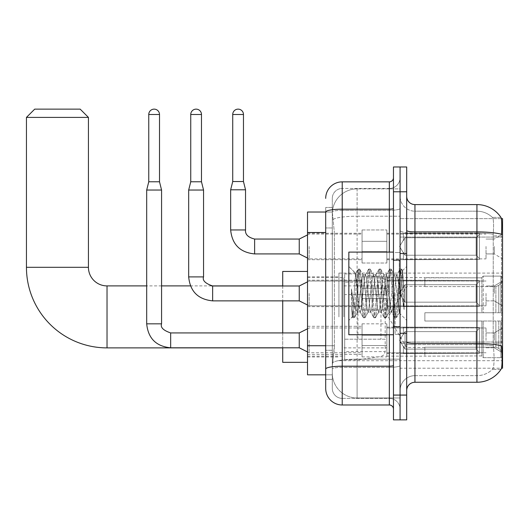 <?xml version="1.0" encoding="UTF-8"?>
<svg xmlns="http://www.w3.org/2000/svg" width="529" height="529" viewBox="0 0 529 529"><rect width="100%" height="100%" fill="white"/><g stroke="black" fill="none" stroke-linecap="round" stroke-linejoin="round"><path stroke-width="0.4" stroke-dasharray="2.65 1.98" d="M502.55 316.897L502.55 273.096L502.55 316.897M338.917 316.897L338.917 273.096L338.917 316.897M502.55 246.481L502.55 258.879L502.55 246.481M494.284 246.481L494.284 253.92L494.284 246.481M502.55 293.423L502.55 305.822L502.55 293.423M494.284 293.423L494.284 285.984L494.284 293.423M502.55 340.365L502.55 327.967L502.55 340.365M494.284 340.365L494.284 332.926L494.284 340.365M362.061 246.481L362.061 263.012L362.061 246.481M307.514 246.481L307.514 259.706L307.514 246.481M362.061 293.423L362.061 309.954L362.061 293.423M307.514 293.423L307.514 306.648L307.514 293.423M362.061 340.365L362.061 323.834L362.061 340.365M307.514 340.365L307.514 326.3L307.514 340.365M386.851 246.481L386.851 263.012L386.851 246.481M386.851 293.423L386.851 309.954L386.851 293.423M386.851 340.365L386.851 323.834L386.851 340.365M486.019 246.481L486.019 258.879L486.019 246.481M486.019 293.423L486.019 305.822L486.019 293.423M486.019 340.365L486.019 327.967L486.019 340.365M325.699 345.728L334.374 345.728L334.216 350.033L332.41 364.911L334.374 345.728L334.374 232.509L334.374 345.728L307.514 345.728L307.514 374.83L332.364 374.83L332.305 373.176A24.79 24.79 0 0 0 357.101 397.967L400.076 397.967L400.076 359.171L400.076 397.967L357.101 397.967L357.101 359.171L357.101 397.967A24.79 24.79 0 0 1 332.305 373.176L332.305 368.131L332.364 374.83L325.699 374.83L325.699 227.966L325.699 379.372L332.305 379.372L332.305 350.277L332.305 379.372L325.699 379.372M332.41 364.911L332.305 368.131L332.41 364.911M501.38 218.636L400.076 218.636L502.55 218.636L502.55 368.217L400.076 368.217L400.076 218.636L400.076 368.217L501.479 368.217M307.514 316.897L307.514 271.443L307.514 316.897M400.076 188.879L400.076 359.171L400.076 188.879L357.101 188.879L400.076 188.879M332.344 212.36L334.374 232.509L332.344 212.36A24.79 24.79 0 0 1 357.101 188.879A24.79 24.79 0 0 0 332.344 212.36A24.79 24.79 0 0 1 357.101 188.879L357.101 216.202L400.076 216.202L357.101 216.202L357.101 188.879M325.699 371.933L325.699 207.474L325.699 212.043L332.364 212.023L307.514 212.023L307.514 345.728M406.689 293.423L406.689 333.508L406.689 293.423M400.076 293.423L400.076 334.335L400.076 293.423M395.117 293.423L395.117 334.335L395.117 293.423M414.948 204.584L476.933 204.584L476.933 343.466A28.923 5.026 180 0 1 501.585 345.86L501.796 349.206C502.332 360.196 502.107 366.861 501.115 369.209A28.923 28.923 0 0 1 476.933 382.262L414.948 382.262L414.948 204.584A8.266 8.266 0 0 1 406.689 196.319L406.689 230.465L406.689 196.319M500.95 369.454L492.367 369.454L500.95 369.454M493.65 349.206C494.456 360.209 494.112 366.881 492.618 369.209A22.311 22.311 0 0 1 476.933 375.656L414.948 375.656L414.948 349.206L414.948 375.656L476.933 375.656A22.311 22.311 0 0 0 492.618 369.209C494.112 366.895 494.456 360.229 493.65 349.206L493.187 343.268L493.24 234.281C493.835 224.759 493.597 219.178 492.519 217.545L492.519 217.545A22.311 22.311 0 0 0 476.933 211.197A22.311 22.311 0 0 1 492.519 217.545C493.597 219.158 493.835 224.732 493.24 234.281L493.187 343.268L493.65 349.206M400.076 349.206L400.076 230.465L400.076 349.206M406.689 390.528L406.689 230.465L406.689 390.528A8.266 8.266 0 0 1 414.948 382.262M400.076 196.319L400.076 230.465L400.076 196.319A14.878 14.878 0 0 0 414.948 211.197A14.878 14.878 0 0 1 400.076 196.319A14.878 14.878 0 0 0 414.948 211.197L414.948 344.617A14.878 2.585 0 0 1 400.076 342.032A14.878 2.585 0 0 0 414.948 344.617L414.948 211.197L476.933 211.197L414.948 211.197M400.076 191.776L400.076 166.985L406.689 166.985L406.689 191.776L400.076 191.776L400.076 166.985L393.464 166.985L393.464 191.776L400.076 191.776L400.076 395.077L400.076 191.776M393.464 191.776L393.464 419.867L400.076 419.867L400.076 395.077L400.076 419.867L406.689 419.867L406.689 191.776M501.049 217.545A28.923 28.923 0 0 0 500.95 217.393L492.367 217.393L500.95 217.393A28.923 28.923 0 0 1 501.049 217.545C501.756 219.165 501.915 224.739 501.525 234.281L501.485 235.835L501.525 234.281A28.923 5.026 180 0 0 476.933 231.9L414.948 231.9A8.266 1.435 0 0 1 406.689 230.465M501.485 343.268L501.485 235.835L501.485 343.268L493.187 343.268L501.485 343.268M400.076 390.528A14.878 14.878 0 0 1 414.948 375.656A14.878 14.878 0 0 0 400.076 390.528A14.878 14.878 0 0 1 414.948 375.656M325.699 388.465A16.531 16.531 0 0 0 342.223 404.989L342.223 398.377A9.919 9.919 0 0 1 332.305 388.465L332.305 212.043L332.305 388.465A9.919 9.919 0 0 0 342.223 398.377L389.331 398.377L389.331 371.933L389.331 404.989A4.133 4.133 0 0 1 393.464 409.122L393.464 177.724L393.464 409.122M400.076 371.933L400.076 208.459L400.076 371.933M393.464 293.423L393.464 334.745L393.464 293.423M400.076 177.724L400.076 208.459L400.076 177.724A10.745 10.745 0 0 1 389.331 188.469A10.745 10.745 0 0 0 400.076 177.724A10.745 10.745 0 0 1 389.331 188.469L389.331 398.377L342.223 398.377L342.223 367.344L389.331 367.344A10.745 1.865 0 0 0 400.076 365.479A10.745 1.865 0 0 1 389.331 367.344L389.331 188.469L342.223 188.469L389.331 188.469M325.699 369.063A16.531 2.87 180 0 1 342.223 366.194L342.223 181.857A16.531 16.531 0 0 0 325.699 198.388A16.531 16.531 0 0 1 342.223 181.857L389.331 181.857A4.133 4.133 0 0 0 393.464 177.724A4.133 4.133 0 0 1 389.331 181.857L389.331 371.933L389.331 367.344L342.223 367.344L342.223 188.469L342.223 210.324L389.331 210.324A10.745 1.865 0 0 0 400.076 208.459A10.745 1.865 0 0 1 389.331 210.324L342.223 210.324L342.223 371.933L342.223 366.194L389.331 366.194A4.133 0.721 0 0 0 393.464 365.479M342.223 404.989L389.331 404.989M332.305 227.966L332.305 350.277L332.305 207.474L332.305 227.966L325.699 227.966L332.305 227.966M332.305 198.388L332.305 212.043L332.305 198.388A9.919 9.919 0 0 1 342.223 188.469A9.919 9.919 0 0 0 332.305 198.388A9.919 9.919 0 0 1 342.223 188.469M400.076 409.122A10.745 10.745 0 0 0 389.331 398.377A10.745 10.745 0 0 1 400.076 409.122A10.745 10.745 0 0 0 389.331 398.377M332.305 207.474L325.699 207.474L332.305 207.474M393.464 334.745L348.836 334.745L348.836 252.102L348.836 320.369L348.836 252.102L393.464 252.102M357.101 287.597L355.6 273.467L352.44 316.765L351.421 307.296L351.421 288.946L352.116 293.423C353.617 303.467 355.276 309.412 357.101 311.27L357.101 293.423L357.101 311.27L357.617 312.103L357.101 311.27C355.276 309.412 353.617 303.467 352.116 293.423L351.421 288.946L353.465 314.517L354.337 317.784L353.465 314.517L351.421 288.946L351.421 307.296L352.81 317.598L351.421 307.296L352.294 316.712L353.028 317.784L352.294 316.712L348.836 320.369L352.44 316.765L355.6 273.467L358.06 269.248L357.399 272.329L353.901 314.517L353.028 317.784L354.549 317.598L353.028 317.784L353.901 314.517L357.399 272.329L358.272 269.069L355.6 273.467L348.836 266.484L355.766 273.414L357.101 287.597L357.101 293.423L357.101 287.597L357.617 293.423L357.101 287.597M368.111 293.423L366.366 277.249L365.486 274.749L365.215 274.981L364.613 277.249L361.115 309.597L360.242 312.103L359.965 311.865L357.617 293.423L359.363 309.597L359.965 311.865L363.304 317.598L362.643 314.517L359.145 272.329L358.272 269.069L359.588 269.069L358.708 272.329L355.21 314.517L354.549 317.598L357.895 311.865L360.242 312.103L363.304 317.598L362.643 314.517L359.145 272.329L358.272 269.069L359.588 269.069L358.708 272.329L355.21 314.517L354.549 317.598L357.617 312.103L360.242 312.103L361.115 309.597L364.613 277.249L365.215 274.981L368.554 269.248L367.893 272.329L364.395 314.517L363.304 317.598L364.831 317.784L363.959 314.517L360.461 272.329L359.588 269.069L363.139 274.981L362.868 274.749L361.988 277.249L357.895 311.865L361.988 277.249L362.868 274.749L365.486 274.749L368.554 269.248L367.893 272.329L364.395 314.517L363.522 317.784L364.831 317.784L363.959 314.517L360.461 272.329L359.799 269.248L362.868 274.749L365.486 274.749L366.366 277.249L370.459 311.865L368.111 293.423M365.486 293.423L363.74 277.249L363.139 274.981L363.74 277.249L367.238 309.597L368.111 312.103L367.238 309.597L365.486 293.423M378.605 293.423L376.86 277.249L375.987 274.749L375.709 274.981L375.107 277.249L371.609 309.597L370.736 312.103L370.459 311.865L373.805 317.598L373.143 314.517L369.645 272.329L368.554 269.248L370.082 269.069L369.202 272.329L365.704 314.517L364.831 317.784L368.389 311.865L370.736 312.103L373.805 317.598L373.143 314.517L369.645 272.329L368.766 269.069L370.082 269.069L369.202 272.329L365.704 314.517L365.05 317.598L368.111 312.103L370.736 312.103L371.609 309.597L375.107 277.249L375.709 274.981L379.048 269.248L378.387 272.329L374.889 314.517L373.805 317.598L375.326 317.784L374.453 314.517L370.955 272.329L370.082 269.069L373.639 274.981L373.362 274.749L372.482 277.249L368.389 311.865L372.482 277.249L373.362 274.749L375.987 274.749L379.048 269.248L378.387 272.329L374.889 314.517L374.016 317.784L375.326 317.784L374.453 314.517L370.955 272.329L370.293 269.248L373.362 274.749L375.987 274.749L376.86 277.249L380.953 311.865L378.605 293.423M375.987 293.423L373.639 274.981L377.732 309.597L378.605 312.103L377.732 309.597L375.987 293.423M389.106 293.423L387.354 277.249L386.481 274.749L386.203 274.981L382.103 309.597L381.23 312.103L380.953 311.865L384.299 317.598L383.637 314.517L380.139 272.329L379.048 269.248L380.576 269.069L379.703 272.329L376.205 314.517L375.326 317.784L378.883 311.865L381.23 312.103L384.299 317.598L383.637 314.517L380.139 272.329L379.267 269.069L380.576 269.069L379.703 272.329L376.205 314.517L375.544 317.598L378.605 312.103L381.23 312.103L382.103 309.597L385.608 277.249L386.203 274.981L389.542 269.248L388.888 272.329L385.383 314.517L384.299 317.598L385.826 317.784L384.947 314.517L381.449 272.329L380.576 269.069L384.133 274.981L383.856 274.749L382.983 277.249L379.485 309.597L378.883 311.865L379.485 309.597L382.983 277.249L383.856 274.749L386.481 274.749L389.542 269.248L388.888 272.329L385.383 314.517L384.51 317.784L385.826 317.784L384.947 314.517L381.449 272.329L380.787 269.248L383.856 274.749L386.481 274.749L387.354 277.249L390.852 309.597L391.453 311.865L389.106 293.423M386.481 293.423L384.133 274.981L388.226 309.597L389.106 312.103L388.226 309.597L386.481 293.423M398.423 281.428L398.423 307.534L395.223 277.249L394.35 274.749L393.477 277.249L389.979 309.597L389.106 312.103L391.724 312.103L394.793 317.598L394.131 314.517L390.633 272.329L389.542 269.248L391.07 269.069L390.197 272.329L386.699 314.517L385.826 317.784L389.377 311.865L391.724 312.103L394.793 317.598L394.131 314.517L390.633 272.329L389.761 269.069L391.07 269.069L390.197 272.329L386.699 314.517L386.038 317.598L389.377 311.865L389.979 309.597L393.477 277.249L394.35 274.749L396.975 274.749L396.102 277.249L392.604 309.597L391.724 312.103L392.604 309.597L396.102 277.249L396.697 274.981L400.043 269.248L399.382 272.329L395.884 314.517L394.793 317.598L396.32 317.784L395.447 314.517L391.943 272.329L391.07 269.069L394.627 274.981L396.975 274.749L400.043 269.248L399.382 272.329L395.884 314.517L395.004 317.784L396.32 317.784L395.447 314.517L391.943 272.329L391.288 269.248L394.627 274.981L395.223 277.249L399.17 312.844L402.642 270.722L404.103 292.021L404.103 309.564L401.207 293.423L396.975 274.749L398.423 281.428L398.423 307.534L399.335 312.784L402.496 270.676L404.103 292.021L402.443 272.329L401.564 269.069L400.691 272.329L397.193 314.517L396.32 317.784L397.193 314.517L400.691 272.329L401.564 269.069L402.443 272.329L404.103 292.021L404.103 309.564L401.127 272.329L400.043 269.248L401.564 269.069L400.255 269.069L401.127 272.329L404.103 309.564L401.207 293.423L398.423 281.428M282.724 362.345L282.724 271.443M406.689 316.897L406.689 286.315L406.689 316.897M424.866 312.765L424.866 316.897L424.866 312.765L495.878 312.765L424.866 312.765L481.893 312.765L481.893 277.441L481.893 312.765L483.215 312.765L483.215 276.112L483.215 312.765L424.866 312.765L424.866 321.03L481.893 321.03L481.893 355.931L481.893 321.03L424.866 321.03L424.866 312.765M424.866 286.599L495.878 286.599L424.866 286.599L424.866 277.639L481.893 277.857L481.893 277.441L481.893 277.857L424.866 277.857L424.866 286.599M386.851 316.897L386.851 277.639L386.851 316.897M481.893 355.931L424.866 356.149L481.893 355.931L483.215 357.677L500.897 357.677L502.55 356.017L502.55 321.03L502.55 356.017L500.897 357.677L500.897 321.03L500.897 357.677L483.215 357.677L483.215 321.03L483.215 357.677L481.893 356.348L481.893 321.03L481.893 355.931M343.876 316.897L343.876 277.639L343.876 316.897M282.724 332.926L282.724 347.804M483.215 321.03L500.897 321.03L483.215 321.03M483.215 276.112L481.893 277.441L483.215 276.112L500.897 276.112L500.897 312.765L500.897 276.112L483.215 276.112M483.215 312.765L500.897 312.765L483.215 312.765M502.55 321.03L500.897 321.03L502.55 321.03L502.55 356.017L502.55 352.188L498.801 348.413L495.878 347.189L498.801 348.413L502.55 352.188L502.55 321.03L498.801 321.03L502.55 321.03M500.897 312.765L502.55 312.765L502.55 277.778L502.55 312.765L500.897 312.765M502.55 277.778L500.897 276.112L502.55 277.778L502.55 312.765L502.55 277.778M498.801 285.376L502.55 281.6L498.801 285.376L495.878 286.599L498.801 285.376L498.801 312.765L502.55 312.765L495.878 312.765L498.801 312.765L498.801 285.376M495.878 321.03L424.866 321.03L424.866 316.897L424.866 321.03L495.878 321.03L495.878 347.189L424.866 347.189L495.878 347.189L495.878 321.03M282.724 285.984L282.724 300.862M424.866 347.189L424.866 355.931L424.866 347.189M26.45 117.398L88.429 117.398M80.17 109.133L34.716 109.133M357.928 339.208L357.928 273.923L357.928 294.58L344.703 294.58L344.703 273.923L344.703 359.865L344.703 339.208L385.198 339.208L385.198 282.188L385.198 294.587L344.703 294.58L344.703 282.188L344.703 351.606L344.703 339.208L385.198 339.208L385.198 351.613L344.703 351.606M380.953 294.58L380.953 277.269L383.994 278.935L385.125 281.322L385.198 294.58L357.928 294.58M159.507 181.778L159.507 114.502L159.507 181.778L159.507 114.502L159.507 181.778L159.507 114.502L159.507 181.778L159.507 114.502L159.507 181.778L159.507 114.502L159.507 181.778L159.507 114.502L159.507 181.778L159.507 114.502L148.761 114.502L159.507 114.502A5.369 5.369 0 0 0 154.131 109.133A5.369 5.369 0 0 0 148.761 114.502A5.369 5.369 0 0 1 154.131 109.133A5.369 5.369 0 0 1 159.507 114.502A5.369 5.369 0 0 0 154.131 109.133A5.369 5.369 0 0 0 148.761 114.502A5.369 5.369 0 0 1 154.131 109.133A5.369 5.369 0 0 1 159.507 114.502A5.369 5.369 0 0 0 154.131 109.133A5.369 5.369 0 0 0 148.761 114.502A5.369 5.369 0 0 1 154.131 109.133A5.369 5.369 0 0 1 159.507 114.502A5.369 5.369 0 0 0 154.131 109.133A5.369 5.369 0 0 0 148.761 114.502A5.369 5.369 0 0 1 154.131 109.133A5.369 5.369 0 0 1 159.507 114.502A5.369 5.369 0 0 0 154.131 109.133A5.369 5.369 0 0 0 148.761 114.502A5.369 5.369 0 0 1 154.131 109.133A5.369 5.369 0 0 1 159.507 114.502A5.369 5.369 0 0 0 154.131 109.133A5.369 5.369 0 0 0 148.761 114.502A5.369 5.369 0 0 1 154.131 109.133A5.369 5.369 0 0 1 159.507 114.502A5.369 5.369 0 0 0 154.131 109.133A5.369 5.369 0 0 0 148.761 114.502A5.369 5.369 0 0 1 154.131 109.133A5.369 5.369 0 0 1 159.507 114.502L159.507 181.778L148.761 181.778L159.507 181.778L148.761 181.778L159.507 181.778L148.761 181.778L159.507 181.778L148.761 181.778L159.507 181.778L148.761 181.778L159.507 181.778L148.761 181.778L159.507 181.778L148.761 181.778L159.507 181.778L148.761 181.778L159.507 181.778L148.761 181.778L159.507 181.778L148.761 181.778L159.507 181.778L148.761 181.778L159.507 181.778L148.761 181.778L159.507 181.778L148.761 181.778L159.507 181.778L148.761 181.778L154.131 181.778L148.761 181.778L146.692 190.037L161.57 190.037L146.692 190.037L161.57 190.037L146.692 190.037L161.57 190.037L146.692 190.037L161.57 190.037L146.692 190.037L161.57 190.037L146.692 190.037L161.57 190.037L146.692 190.037L161.57 190.037L146.692 190.037L161.57 190.037L146.692 190.037L161.57 190.037L146.692 190.037L161.57 190.037L146.692 190.037L161.57 190.037L146.692 190.037L161.57 190.037L146.692 190.037L161.57 190.037L146.692 190.037L161.57 190.037L146.692 190.037L146.692 323.834L146.692 190.037L146.692 323.834L146.692 190.037L146.692 323.834L146.692 190.037L146.692 323.834L146.692 190.037L146.692 323.834L146.692 190.037L146.692 323.834L146.692 190.037L146.692 323.834L146.692 190.037L161.57 190.037L161.57 323.834L161.57 190.037L161.57 323.834L161.57 190.037L161.57 323.834L161.57 190.037L161.57 323.834L161.57 190.037L161.57 323.834L161.57 190.037L161.57 323.834L161.57 190.037L161.57 323.834L161.57 190.037L159.507 181.778L161.57 190.037M479.413 340.365L479.413 353.352L403.382 353.352L479.413 353.352L479.413 352.512L476.107 349.114L476.107 340.365L476.107 349.114L479.413 352.512L479.413 353.352L403.382 353.59L403.382 346.197L405.035 349.114L476.107 349.114L405.035 349.114L405.035 331.617L403.382 334.533L405.035 331.617L476.107 331.617L405.035 331.617L403.382 334.533L403.382 327.378L479.413 327.378L479.413 353.352L479.413 328.218L476.107 331.617L479.413 328.218L479.413 352.512L476.107 349.114L476.107 331.617L476.107 349.114L479.413 352.512L479.413 353.352L403.382 353.352L479.413 353.352L479.413 328.218L476.107 331.617L405.035 331.617L476.107 331.617L479.413 328.218L479.413 353.352L403.382 353.59L403.382 346.197L403.382 353.352L479.413 353.352L479.413 352.512L476.107 349.114L405.035 349.114L403.382 346.197L405.035 349.114L405.035 331.617L403.382 334.533L405.035 331.617L476.107 331.617L476.107 340.365L476.107 331.617L405.035 331.617L403.382 334.533L403.382 327.14L403.382 334.533L405.035 331.617L476.107 331.617L479.413 328.218L476.107 331.617L476.107 349.114L476.107 331.617L405.035 331.617L403.382 334.533L403.382 327.378L479.413 327.378L479.413 353.352L403.382 353.59L403.382 346.197L403.382 353.352L479.413 353.352L479.413 352.512L479.413 353.352L403.382 353.59L403.382 346.197L405.035 349.114L476.107 349.114L479.413 352.512L479.413 328.218L476.107 331.617L479.413 328.218L479.413 352.512L476.107 349.114L405.035 349.114L405.035 331.617L476.107 331.617L476.107 349.114L476.107 331.617L405.035 331.617L403.382 334.533L405.035 331.617L476.107 331.617L479.413 328.218L476.107 331.617L476.107 349.114L479.413 352.512L479.413 353.352L479.413 328.218L479.413 353.352L403.382 353.352L479.413 353.352L479.413 352.512L476.107 349.114L405.035 349.114L403.382 346.197L403.382 353.59L403.382 346.197L405.035 349.114L405.035 331.617L403.382 334.533L403.382 327.14L403.382 334.533L405.035 331.617L476.107 331.617L405.035 331.617L403.382 334.533L403.382 327.378L479.413 327.378L479.413 353.352L403.382 353.352L479.413 353.352L479.413 352.512L479.413 353.352L403.382 353.59L403.382 346.197L403.382 353.352L479.413 353.352L479.413 328.218L476.107 331.617L479.413 328.218L479.413 352.512L476.107 349.114L476.107 331.617L476.107 349.114L479.413 352.512L479.413 353.352L403.382 353.59L403.382 346.197L405.035 349.114L476.107 349.114L405.035 349.114L405.035 331.617L476.107 331.617L405.035 331.617L403.382 334.533L405.035 331.617L476.107 331.617L479.413 328.218L476.107 331.617L476.107 340.365L476.107 331.617L405.035 331.617L403.382 334.533L403.382 327.14L403.382 334.533L405.035 331.617L476.107 331.617L479.413 328.218L479.413 353.352L479.413 328.218L476.107 331.617L476.107 349.114L476.107 331.617L405.035 331.617L403.382 334.533L403.382 327.378L479.413 327.378L403.382 327.14L403.382 334.533L405.035 331.617L476.107 331.617L479.413 328.218L479.413 353.352L403.382 353.352L479.413 353.352L479.413 352.512L476.107 349.114L479.413 352.512L479.413 353.352L403.382 353.59L403.382 346.197L403.382 353.352L479.413 353.352L479.413 328.218L476.107 331.617L476.107 349.114L405.035 349.114L403.382 346.707L405.035 349.114L405.035 331.617L403.382 334.533L403.382 327.378L479.413 327.378L479.413 352.512L476.107 349.114L476.107 331.617L405.035 331.617L476.107 331.617L479.413 328.218L476.107 331.617L476.107 349.114L479.413 352.512L479.413 353.352L403.382 353.59L403.382 346.197L403.382 353.352L479.413 353.352L479.413 328.218L479.413 353.352L403.382 353.59L403.382 346.197L405.035 349.114L476.107 349.114L405.035 349.114L405.035 331.617L403.382 334.533L405.035 331.617L476.107 331.617L405.035 331.617L403.382 334.533L403.382 327.14L403.382 334.533L405.035 331.617L476.107 331.617L479.413 328.218L476.107 331.617L476.107 340.365L476.107 331.617L405.035 331.617L403.382 334.533L403.382 327.378L479.413 327.378L479.413 353.352L479.413 352.512L476.107 349.114L476.107 340.365L476.107 349.114L479.413 352.512L479.413 353.352L403.382 353.352L479.413 353.352L479.413 328.218L479.413 352.512L476.107 349.114L405.035 349.114L403.382 346.197L403.382 353.59L403.382 346.197L405.035 349.114L405.035 331.617L476.107 331.617L479.413 328.218L476.107 331.617L476.107 340.365L476.107 331.617L405.035 331.617L405.035 340.365L405.035 331.617L405.035 340.365L405.035 331.617L405.035 340.365L405.035 331.617L405.035 340.365L405.035 331.617L405.035 340.365L405.035 331.617L405.035 340.365L405.035 331.617L405.035 340.365L405.035 331.617L403.382 334.533L403.382 327.14L403.382 334.533L405.035 331.617L405.035 340.365L405.035 331.617L405.035 340.365L405.035 331.617L403.382 334.533L403.382 327.378L479.413 327.378L479.413 353.352L479.413 328.218L476.107 331.617L479.413 328.218L479.413 353.352L479.413 340.365L479.413 352.512L476.107 349.114L476.107 340.365L476.107 349.114L479.413 352.512L479.413 353.352L479.413 328.218L476.107 331.617L476.107 340.365L476.107 331.617L405.035 331.617L405.035 340.365L405.035 331.617L403.382 334.533L403.382 327.14L403.382 334.533L403.382 327.378L479.413 327.378L479.413 353.352L479.413 340.365L479.413 352.512L476.107 349.114L405.035 349.114L476.107 349.114L476.107 340.365L476.107 349.114L479.413 352.512L479.413 353.352L479.413 328.218L479.413 353.352L403.382 353.59L403.382 346.197L403.382 353.352L479.413 353.352L479.413 340.365L479.413 352.512L476.107 349.114L405.035 349.114L405.035 331.617L403.382 334.533L403.382 327.14L403.382 334.533L403.382 327.378L479.413 327.378L403.382 327.14L479.413 327.378L479.413 328.218L476.107 331.617L479.413 328.218L479.413 353.352L479.413 327.378L479.413 352.512L476.107 349.114L476.107 331.617L476.107 349.114L479.413 352.512L479.413 353.352L479.413 340.365L479.413 353.352L403.382 353.59L403.382 346.197L405.035 349.114L403.382 346.197L403.382 353.59L403.382 346.197L405.035 349.114L405.035 331.617L476.107 331.617L479.413 328.218L479.413 352.512L479.413 327.378L403.382 327.14L403.382 334.533L403.382 327.378L479.413 327.378L479.413 353.352L403.382 353.59L403.382 346.197L403.382 353.352L403.382 346.197L405.035 349.114L476.107 349.114L405.035 349.114L405.035 340.365L405.035 349.114L403.382 346.197L405.035 349.114L476.107 349.114L476.107 331.617L476.107 349.114L479.413 352.512L476.107 349.114L405.035 349.114L405.035 340.365L405.035 349.114L403.382 346.197L403.382 353.352L403.382 346.197L405.035 349.114L476.107 349.114L476.107 331.617L476.107 349.114L479.413 352.512L479.413 327.378L479.413 340.365L479.413 327.378L403.382 327.14L479.413 327.378L479.413 340.365L479.413 327.378L403.382 327.378L403.382 334.533L403.382 327.378L479.413 327.378L479.413 340.365L479.413 327.378L403.382 327.378L479.413 327.378L479.413 340.365L479.413 327.378L403.382 327.378L403.382 334.533L403.382 327.378L479.413 327.378L479.413 340.365L479.413 327.378L403.382 327.378L479.413 327.378L479.413 340.365L479.413 327.378L479.413 340.365L479.413 327.378L403.382 327.378L479.413 327.378L479.413 340.365L479.413 327.378L479.413 340.365L479.413 327.378L403.382 327.378L479.413 327.378L479.413 340.365L479.413 327.378L479.413 340.365L479.413 327.378L403.382 327.378L479.413 327.378L479.413 340.365M309.167 340.365L309.167 352.764L309.167 340.365M146.692 323.834L161.57 323.834C160.294 327.405 163.322 330.433 170.662 332.926L170.662 347.804L170.662 332.926L170.662 347.804L170.662 332.926L170.662 347.804L170.662 332.926L170.662 347.804L170.662 332.926L170.662 347.804L170.662 332.926L170.662 347.804L170.662 332.926L170.662 347.804L170.662 332.926L170.662 347.804L170.662 332.926L170.662 347.804L170.662 332.926L170.662 347.804L170.662 332.926L170.662 347.804L170.662 332.926L170.662 347.804L170.662 332.926L170.662 347.804L170.662 332.926L170.662 347.804L170.662 332.926L299.249 332.926L309.167 327.967L299.249 332.926L299.249 347.804L299.249 332.926L299.249 347.804L299.249 332.926L299.249 347.804L299.249 332.926L299.249 347.804L299.249 332.926L299.249 347.804L299.249 332.926L299.249 347.804L299.249 332.926L299.249 347.804L299.249 332.926L299.249 347.804L299.249 332.926L299.249 347.804L299.249 332.926L299.249 347.804L299.249 332.926L299.249 347.804L299.249 332.926L299.249 347.804L299.249 332.926L299.249 347.804L299.249 332.926L299.249 347.804L299.249 332.926L299.249 347.804L309.167 352.764L362.061 352.764M159.507 114.502L148.761 114.502L148.761 181.778L146.692 190.037M386.851 345.523L386.851 323.834L386.851 356.896L386.851 345.523L362.061 345.523L386.851 345.523L386.851 335.207L362.061 335.207L362.061 323.834L362.061 335.207L386.851 335.207L386.851 356.896L386.851 345.523L362.061 345.523L362.061 356.896L362.061 345.523L386.851 345.523L386.851 335.207L362.061 335.207L362.061 356.896L362.061 345.523L386.851 345.523L386.851 356.896L386.851 345.523L362.061 345.523L362.061 356.896L362.061 345.523L386.851 345.523L386.851 323.834L386.851 356.896L386.851 345.523L362.061 345.523L362.061 356.896L362.061 345.523L386.851 345.523L386.851 335.207L362.061 335.207L362.061 356.896L362.061 345.523L386.851 345.523L386.851 356.896L386.851 345.523L362.061 345.523L362.061 356.896L362.061 345.523L386.851 345.523L386.851 323.834L386.851 356.896L386.851 345.523L362.061 345.523L362.061 356.896L362.061 345.523L386.851 345.523L386.851 335.207L362.061 335.207L362.061 323.834L362.061 335.207L386.851 335.207L386.851 356.896L386.851 345.523L362.061 345.523L362.061 356.896L362.061 345.523L386.851 345.523L386.851 335.207L362.061 335.207L362.061 356.896L362.061 345.523L386.851 345.523L386.851 356.896L386.851 345.523L362.061 345.523L362.061 356.896L362.061 345.523L386.851 345.523L386.851 323.834L386.851 356.896L386.851 345.523L362.061 345.523L362.061 356.896L362.061 345.523L386.851 345.523L386.851 335.207L362.061 335.207L362.061 356.896L362.061 345.523L386.851 345.523L386.851 356.896L386.851 345.523L362.061 345.523L362.061 356.896L362.061 345.523L386.851 345.523L386.851 323.834L386.851 356.896L386.851 345.523L362.061 345.523L362.061 356.896L362.061 345.523L386.851 345.523L386.851 335.207L362.061 335.207L362.061 323.834L362.061 335.207L386.851 335.207L386.851 356.896L386.851 345.523L362.061 345.523L362.061 356.896L362.061 323.834L362.061 335.207L386.851 335.207L362.061 335.207L362.061 345.523L362.061 323.834L362.061 335.207L386.851 335.207L386.851 323.834L386.851 345.523L386.851 335.207L362.061 335.207L362.061 323.834L362.061 335.207L386.851 335.207L386.851 323.834L386.851 356.896L386.851 345.523L362.061 345.523L362.061 323.834L362.061 335.207L386.851 335.207L362.061 335.207L362.061 345.523L362.061 323.834L362.061 335.207L386.851 335.207L386.851 323.834L386.851 345.523L386.851 335.207L362.061 335.207L362.061 323.834L362.061 335.207L386.851 335.207L386.851 323.834L386.851 356.896L386.851 345.523L362.061 345.523L362.061 323.834L362.061 335.207L386.851 335.207L362.061 335.207L362.061 345.523L362.061 323.834L362.061 335.207L386.851 335.207L386.851 323.834L386.851 345.523L386.851 335.207L362.061 335.207L362.061 323.834L362.061 335.207L386.851 335.207L386.851 323.834L386.851 356.896L386.851 345.523L362.061 345.523L362.061 323.834L362.061 335.207L386.851 335.207L362.061 335.207L362.061 345.523L362.061 323.834L362.061 335.207L386.851 335.207L386.851 323.834L386.851 345.523M148.761 114.502L148.761 181.778M405.035 349.114L405.035 340.365L405.035 349.114L403.382 346.197L405.035 349.114L476.107 349.114L405.035 349.114L405.035 340.365L405.035 349.114L403.382 346.197L403.382 353.352L403.382 346.197L405.035 349.114L476.107 349.114L476.107 340.365L476.107 349.114L479.413 352.512L476.107 349.114L405.035 349.114L405.035 340.365L405.035 349.114L403.382 346.197L405.035 349.114L476.107 349.114L405.035 349.114L405.035 340.365L405.035 349.114L476.107 349.114L405.035 349.114L405.035 340.365L405.035 349.114L403.382 346.197L405.035 349.114L405.035 340.365L405.035 349.114L476.107 349.114L405.035 349.114L405.035 340.365L405.035 349.114L403.382 346.197L405.035 349.114L405.035 340.365L405.035 349.114M362.061 335.207L362.061 323.834L362.061 335.207L386.851 335.207L362.061 335.207L362.061 345.523L362.061 335.207M201.483 114.502L201.483 181.778L201.483 114.502L201.483 181.778L201.483 114.502L201.483 181.778L201.483 114.502L201.483 181.778L201.483 114.502L201.483 181.778L201.483 114.502L201.483 181.778L201.483 114.502L190.744 114.502A5.369 5.369 0 0 1 196.114 109.133A5.369 5.369 0 0 1 201.483 114.502A5.369 5.369 0 0 0 196.114 109.133A5.369 5.369 0 0 0 190.744 114.502A5.369 5.369 0 0 1 196.114 109.133A5.369 5.369 0 0 1 201.483 114.502A5.369 5.369 0 0 0 196.114 109.133A5.369 5.369 0 0 0 190.744 114.502A5.369 5.369 0 0 1 196.114 109.133A5.369 5.369 0 0 1 201.483 114.502A5.369 5.369 0 0 0 196.114 109.133A5.369 5.369 0 0 0 190.744 114.502A5.369 5.369 0 0 1 196.114 109.133A5.369 5.369 0 0 1 201.483 114.502A5.369 5.369 0 0 0 196.114 109.133A5.369 5.369 0 0 0 190.744 114.502A5.369 5.369 0 0 1 196.114 109.133A5.369 5.369 0 0 1 201.483 114.502A5.369 5.369 0 0 0 196.114 109.133A5.369 5.369 0 0 0 190.744 114.502A5.369 5.369 0 0 1 196.114 109.133A5.369 5.369 0 0 1 201.483 114.502A5.369 5.369 0 0 0 196.114 109.133A5.369 5.369 0 0 0 190.744 114.502A5.369 5.369 0 0 1 196.114 109.133A5.369 5.369 0 0 1 201.483 114.502L201.483 181.778L190.744 181.778L201.483 181.778L190.744 181.778L201.483 181.778L190.744 181.778L201.483 181.778L190.744 181.778L201.483 181.778L190.744 181.778L201.483 181.778L190.744 181.778L201.483 181.778L190.744 181.778L201.483 181.778L190.744 181.778L201.483 181.778L190.744 181.778L201.483 181.778L190.744 181.778L201.483 181.778L190.744 181.778L201.483 181.778L190.744 181.778L201.483 181.778L190.744 181.778L196.114 181.778L190.744 181.778L188.674 190.037L203.553 190.037L188.674 190.037L203.553 190.037L188.674 190.037L203.553 190.037L188.674 190.037L203.553 190.037L188.674 190.037L203.553 190.037L188.674 190.037L203.553 190.037L188.674 190.037L203.553 190.037L188.674 190.037L203.553 190.037L188.674 190.037L203.553 190.037L188.674 190.037L203.553 190.037L188.674 190.037L203.553 190.037L188.674 190.037L203.553 190.037L188.674 190.037L203.553 190.037L188.674 190.037L188.674 276.898L188.674 190.037L188.674 276.898L188.674 190.037L188.674 276.898L188.674 190.037L188.674 276.898L188.674 190.037L188.674 276.898L188.674 190.037L188.674 276.898L188.674 190.037L188.674 276.898L203.553 276.898L203.553 190.037L188.674 190.037L190.744 181.778L188.674 190.037M479.413 293.423L479.413 306.41L403.382 306.41L479.413 306.41L479.413 305.57L476.107 302.171L476.107 293.423L476.107 302.171L479.413 305.57L479.413 306.41L403.382 306.648L403.382 299.262L405.035 302.171L476.107 302.171L405.035 302.171L405.035 284.681L403.382 287.591L405.035 284.681L476.107 284.681L405.035 284.681L403.382 287.591L403.382 280.436L479.413 280.436L479.413 306.41L479.413 281.276L476.107 284.681L479.413 281.276L479.413 305.57L476.107 302.171L476.107 284.681L476.107 302.171L479.413 305.57L479.413 306.41L403.382 306.41L479.413 306.41L479.413 281.276L476.107 284.681L405.035 284.681L476.107 284.681L479.413 281.276L479.413 306.41L403.382 306.648L403.382 299.262L403.382 306.41L479.413 306.41L479.413 305.57L476.107 302.171L405.035 302.171L403.382 299.262L405.035 302.171L405.035 284.681L403.382 287.591L405.035 284.681L476.107 284.681L476.107 293.423L476.107 284.681L405.035 284.681L403.382 287.591L403.382 280.205L403.382 287.591L405.035 284.681L476.107 284.681L479.413 281.276L476.107 284.681L476.107 302.171L476.107 284.681L405.035 284.681L403.382 287.591L403.382 280.436L479.413 280.436L479.413 306.41L403.382 306.648L403.382 299.262L403.382 306.41L479.413 306.41L479.413 305.57L479.413 306.41L403.382 306.648L403.382 299.262L405.035 302.171L476.107 302.171L479.413 305.57L479.413 281.276L476.107 284.681L479.413 281.276L479.413 305.57L476.107 302.171L405.035 302.171L405.035 284.681L476.107 284.681L476.107 302.171L476.107 284.681L405.035 284.681L403.382 287.591L405.035 284.681L476.107 284.681L479.413 281.276L476.107 284.681L476.107 302.171L479.413 305.57L479.413 306.41L479.413 281.276L479.413 306.41L403.382 306.41L479.413 306.41L479.413 305.57L476.107 302.171L405.035 302.171L403.382 299.262L403.382 306.648L403.382 299.262L405.035 302.171L405.035 284.681L403.382 287.591L403.382 280.205L403.382 287.591L405.035 284.681L476.107 284.681L405.035 284.681L403.382 287.591L403.382 280.436L479.413 280.436L479.413 306.41L403.382 306.41L479.413 306.41L479.413 305.57L479.413 306.41L403.382 306.648L403.382 299.262L403.382 306.41L479.413 306.41L479.413 281.276L476.107 284.681L479.413 281.276L479.413 305.57L476.107 302.171L476.107 284.681L476.107 302.171L479.413 305.57L479.413 306.41L403.382 306.648L403.382 299.262L405.035 302.171L476.107 302.171L405.035 302.171L405.035 284.681L476.107 284.681L405.035 284.681L403.382 287.591L405.035 284.681L476.107 284.681L479.413 281.276L476.107 284.681L476.107 293.423L476.107 284.681L405.035 284.681L403.382 287.591L403.382 280.205L403.382 287.591L405.035 284.681L476.107 284.681L479.413 281.276L479.413 306.41L479.413 281.276L476.107 284.681L476.107 302.171L476.107 284.681L405.035 284.681L403.382 287.591L403.382 280.436L479.413 280.436L403.382 280.205L403.382 287.591L405.035 284.681L476.107 284.681L479.413 281.276L479.413 306.41L403.382 306.41L479.413 306.41L479.413 305.57L476.107 302.171L479.413 305.57L479.413 306.41L403.382 306.648L403.382 299.262L403.382 306.41L479.413 306.41L479.413 281.276L476.107 284.681L476.107 302.171L405.035 302.171L403.382 299.764L405.035 302.171L405.035 284.681L403.382 287.591L403.382 280.436L479.413 280.436L479.413 305.57L476.107 302.171L476.107 284.681L405.035 284.681L476.107 284.681L479.413 281.276L476.107 284.681L476.107 302.171L479.413 305.57L479.413 306.41L403.382 306.648L403.382 299.262L403.382 306.41L479.413 306.41L479.413 281.276L479.413 306.41L403.382 306.648L403.382 299.262L405.035 302.171L476.107 302.171L405.035 302.171L405.035 284.681L403.382 287.591L405.035 284.681L476.107 284.681L405.035 284.681L403.382 287.591L403.382 280.205L403.382 287.591L405.035 284.681L476.107 284.681L479.413 281.276L476.107 284.681L476.107 293.423L476.107 284.681L405.035 284.681L405.035 293.423L405.035 284.681L405.035 293.423L405.035 284.681L405.035 293.423L405.035 284.681L405.035 293.423L405.035 284.681L405.035 293.423L405.035 284.681L405.035 293.423L405.035 284.681L405.035 293.423L405.035 284.681L403.382 287.591L403.382 280.436L479.413 280.436L479.413 306.41L479.413 305.57L476.107 302.171L476.107 293.423L476.107 302.171L479.413 305.57L479.413 306.41L479.413 281.276L479.413 306.41L479.413 293.423L479.413 305.57L476.107 302.171L405.035 302.171L403.382 299.262L403.382 306.41L479.413 306.41L479.413 281.276L476.107 284.681L479.413 281.276L479.413 306.41L479.413 293.423L479.413 305.57L476.107 302.171L476.107 284.681L476.107 302.171L479.413 305.57L479.413 306.41L479.413 281.276L476.107 284.681L405.035 284.681L405.035 293.423L405.035 284.681L403.382 287.591L403.382 280.205L403.382 287.591L403.382 280.436L479.413 280.436L479.413 306.41L479.413 293.423L479.413 305.57L476.107 302.171L405.035 302.171L405.035 284.681L405.035 293.423L405.035 284.681L403.382 287.591L403.382 280.205L403.382 287.591L405.035 284.681L405.035 293.423L405.035 284.681L476.107 284.681L479.413 281.276L476.107 284.681L476.107 293.423L476.107 284.681L479.413 281.276L479.413 306.41L403.382 306.648L403.382 299.262L405.035 302.171L476.107 302.171L476.107 293.423L476.107 302.171L479.413 305.57L479.413 280.436L479.413 306.41L403.382 306.648L403.382 299.262L403.382 306.648L403.382 299.262L405.035 302.171L405.035 293.423L405.035 302.171L403.382 299.262L403.382 306.41L479.413 306.41L479.413 293.423L479.413 305.57L476.107 302.171L405.035 302.171L476.107 302.171L476.107 284.681L476.107 302.171L479.413 305.57L479.413 306.41L479.413 280.436L403.382 280.436L479.413 280.436L479.413 305.57L476.107 302.171L405.035 302.171L405.035 293.423L405.035 302.171L403.382 299.262L405.035 302.171L476.107 302.171L476.107 284.681L476.107 302.171L479.413 305.57L479.413 280.436L479.413 293.423L479.413 280.436L403.382 280.205L403.382 287.591L403.382 280.436L479.413 280.436L479.413 293.423L479.413 280.436L403.382 280.436L403.382 287.591L403.382 280.436L479.413 280.436L479.413 293.423L479.413 280.436L403.382 280.436L479.413 280.436L479.413 293.423L479.413 280.436L403.382 280.436L403.382 287.591L403.382 280.436L479.413 280.436L479.413 293.423L479.413 280.436L403.382 280.436L479.413 280.436L479.413 293.423L479.413 280.436L403.382 280.436L403.382 287.591L403.382 280.436L479.413 280.436L479.413 293.423L479.413 280.436L403.382 280.436L479.413 280.436L479.413 293.423L479.413 280.436L479.413 293.423L479.413 280.436L403.382 280.436L479.413 280.436L479.413 293.423L479.413 280.436L479.413 293.423L479.413 280.436L403.382 280.436L479.413 280.436L479.413 293.423M309.167 293.423L309.167 305.822L309.167 293.423M299.249 293.423L299.249 300.862L299.249 285.984L299.249 300.862L299.249 285.984L299.249 300.862L299.249 285.984L299.249 300.862L299.249 285.984L299.249 300.862L299.249 285.984L299.249 300.862L299.249 285.984L299.249 300.862L299.249 285.984L299.249 300.862L299.249 285.984L299.249 300.862L299.249 285.984L299.249 300.862L299.249 285.984L299.249 300.862L299.249 285.984L299.249 300.862L299.249 285.984L299.249 300.862L299.249 285.984L299.249 300.862L309.167 305.822L362.061 305.822L309.167 305.822L362.061 305.822L309.167 305.822L362.061 305.822L309.167 305.822L362.061 305.822L309.167 305.822L362.061 305.822L309.167 305.822L362.061 305.822L309.167 305.822L362.061 305.822L309.167 305.822L299.249 300.862L212.645 300.862L212.645 285.984L212.645 300.862L212.645 285.984L212.645 300.862L212.645 285.984L212.645 300.862L212.645 285.984L212.645 300.862L212.645 285.984L212.645 300.862L212.645 285.984L212.645 300.862L212.645 285.984L212.645 300.862L212.645 285.984L212.645 300.862L212.645 285.984L212.645 300.862L212.645 285.984L212.645 300.862L212.645 285.984L212.645 300.862L212.645 285.984L212.645 300.862L212.645 285.984L212.645 293.423L212.645 286.004L299.249 285.984L299.249 293.423M190.744 114.502L190.744 181.778M386.851 298.587L386.851 276.898L386.851 309.954L386.851 298.587L362.061 298.587L386.851 298.587L386.851 288.265L362.061 288.265L362.061 276.898L362.061 288.265L386.851 288.265L386.851 309.954L386.851 298.587L362.061 298.587L362.061 309.954L362.061 298.587L386.851 298.587L386.851 288.265L362.061 288.265L362.061 309.954L362.061 298.587L386.851 298.587L386.851 309.954L386.851 298.587L362.061 298.587L362.061 309.954L362.061 298.587L386.851 298.587L386.851 276.898L386.851 309.954L386.851 298.587L362.061 298.587L362.061 309.954L362.061 298.587L386.851 298.587L386.851 288.265L362.061 288.265L362.061 309.954L362.061 298.587L386.851 298.587L386.851 309.954L386.851 298.587L362.061 298.587L362.061 309.954L362.061 298.587L386.851 298.587L386.851 276.898L386.851 309.954L386.851 298.587L362.061 298.587L362.061 309.954L362.061 298.587L386.851 298.587L386.851 288.265L362.061 288.265L362.061 276.898L362.061 288.265L386.851 288.265L386.851 309.954L386.851 298.587L362.061 298.587L362.061 309.954L362.061 298.587L386.851 298.587L386.851 288.265L362.061 288.265L362.061 309.954L362.061 298.587L386.851 298.587L386.851 309.954L386.851 298.587L362.061 298.587L362.061 309.954L362.061 298.587L386.851 298.587L386.851 276.898L386.851 309.954L386.851 298.587L362.061 298.587L362.061 309.954L362.061 298.587L386.851 298.587L386.851 288.265L362.061 288.265L362.061 309.954L362.061 298.587L386.851 298.587L386.851 309.954L386.851 298.587L362.061 298.587L362.061 309.954L362.061 298.587L386.851 298.587L386.851 276.898L386.851 309.954L386.851 298.587L362.061 298.587L362.061 309.954L362.061 276.898L362.061 288.265L386.851 288.265L362.061 288.265L362.061 298.587L362.061 276.898L362.061 288.265L386.851 288.265L386.851 276.898L386.851 298.587L386.851 288.265L362.061 288.265L362.061 276.898L362.061 288.265L386.851 288.265L386.851 276.898L386.851 309.954L386.851 298.587L362.061 298.587L362.061 276.898L362.061 288.265L386.851 288.265L362.061 288.265L362.061 298.587L362.061 276.898L362.061 288.265L386.851 288.265L386.851 276.898L386.851 298.587L386.851 288.265L362.061 288.265L362.061 276.898L362.061 288.265L386.851 288.265L386.851 276.898L386.851 309.954L386.851 298.587L362.061 298.587L362.061 276.898L362.061 288.265L386.851 288.265L362.061 288.265L362.061 298.587L362.061 276.898L362.061 288.265L386.851 288.265L386.851 276.898L386.851 298.587L386.851 288.265L362.061 288.265L362.061 276.898L362.061 288.265L386.851 288.265L386.851 276.898L386.851 309.954L386.851 298.587L362.061 298.587L362.061 276.898L362.061 288.265L386.851 288.265L362.061 288.265L362.061 298.587L362.061 276.898L362.061 288.265L386.851 288.265L386.851 276.898L386.851 298.587M299.249 285.984L212.645 285.984C205.305 283.491 202.276 280.463 203.553 276.898L203.553 190.037L203.553 276.898L203.553 190.037L203.553 276.898L203.553 190.037L203.553 276.898L203.553 190.037L203.553 276.898L203.553 190.037L203.553 276.898L203.553 190.037L203.553 276.898L188.674 276.898L203.553 276.898C202.276 280.463 205.305 283.491 212.645 285.984L299.249 285.984L309.167 281.031L362.061 281.031L309.167 281.031L362.061 281.031L309.167 281.031L362.061 281.031L309.167 281.031L362.061 281.031L309.167 281.031L362.061 281.031L309.167 281.031L362.061 281.031L309.167 281.031L362.061 281.031L309.167 281.031L299.249 285.984L309.167 281.031L299.249 285.984L212.645 285.984C205.305 283.491 202.276 280.463 203.553 276.898C202.276 280.463 205.305 283.491 212.645 285.984L299.249 285.984L309.167 281.031L299.249 285.984L212.645 285.984C205.305 283.491 202.276 280.463 203.553 276.898C202.276 280.463 205.305 283.491 212.645 285.984L299.249 285.984L309.167 281.031L299.249 285.984L212.645 285.984C205.305 283.491 202.276 280.463 203.553 276.898C202.276 280.463 205.305 283.491 212.645 285.984L299.249 285.984L309.167 281.031L299.249 285.984L212.645 285.984C205.305 283.491 202.276 280.463 203.553 276.898C202.276 280.463 205.305 283.491 212.645 285.984L299.249 285.984L309.167 281.031L299.249 285.984L212.645 285.984C205.305 283.491 202.276 280.463 203.553 276.898C202.276 280.463 205.305 283.491 212.645 285.984L299.249 285.984L307.514 281.858M405.035 302.171L405.035 293.423L405.035 302.171L403.382 299.262L403.382 306.648L403.382 299.262L405.035 302.171L476.107 302.171L405.035 302.171L405.035 293.423L405.035 302.171L403.382 299.262L403.382 306.41L403.382 299.262L405.035 302.171L476.107 302.171L476.107 293.423L476.107 302.171L479.413 305.57L476.107 302.171L405.035 302.171L405.035 293.423L405.035 302.171L403.382 299.262L405.035 302.171L476.107 302.171L405.035 302.171L405.035 293.423L405.035 302.171L403.382 299.262L403.382 306.41L403.382 299.262L405.035 302.171L476.107 302.171L405.035 302.171L405.035 293.423L405.035 302.171L403.382 299.262L405.035 302.171L405.035 293.423L405.035 302.171L476.107 302.171L405.035 302.171L405.035 293.423L405.035 302.171L403.382 299.262L405.035 302.171L405.035 293.423L405.035 302.171M362.061 288.265L362.061 276.898L362.061 288.265L386.851 288.265L362.061 288.265L362.061 298.587L362.061 288.265M243.466 181.526L243.466 114.502L243.466 181.526L243.466 114.502L243.466 181.526L243.466 114.502L243.466 181.526L243.466 114.502L243.466 181.526L243.466 114.502L243.466 181.526L243.466 114.502L243.466 181.526L243.466 114.502L243.466 181.526L243.466 114.502L232.727 114.502L243.466 114.502A5.369 5.369 0 0 0 238.096 109.133A5.369 5.369 0 0 0 232.727 114.502A5.369 5.369 0 0 1 238.096 109.133A5.369 5.369 0 0 1 243.466 114.502A5.369 5.369 0 0 0 238.096 109.133A5.369 5.369 0 0 0 232.727 114.502A5.369 5.369 0 0 1 238.096 109.133A5.369 5.369 0 0 1 243.466 114.502A5.369 5.369 0 0 0 238.096 109.133A5.369 5.369 0 0 0 232.727 114.502A5.369 5.369 0 0 1 238.096 109.133A5.369 5.369 0 0 1 243.466 114.502A5.369 5.369 0 0 0 238.096 109.133A5.369 5.369 0 0 0 232.727 114.502A5.369 5.369 0 0 1 238.096 109.133A5.369 5.369 0 0 1 243.466 114.502A5.369 5.369 0 0 0 238.096 109.133A5.369 5.369 0 0 0 232.727 114.502A5.369 5.369 0 0 1 238.096 109.133A5.369 5.369 0 0 1 243.466 114.502A5.369 5.369 0 0 0 238.096 109.133A5.369 5.369 0 0 0 232.727 114.502A5.369 5.369 0 0 1 238.096 109.133A5.369 5.369 0 0 1 243.466 114.502A5.369 5.369 0 0 0 238.096 109.133A5.369 5.369 0 0 0 232.727 114.502A5.369 5.369 0 0 1 238.096 109.133A5.369 5.369 0 0 1 243.466 114.502A5.369 5.369 0 0 0 238.096 109.133A5.369 5.369 0 0 0 232.727 114.502A5.369 5.369 0 0 1 238.096 109.133A5.369 5.369 0 0 1 243.466 114.502L243.466 181.526L232.727 181.526L243.466 181.526L232.727 181.526L243.466 181.526L232.727 181.526L243.466 181.526L232.727 181.526L243.466 181.526L232.727 181.526L243.466 181.526L232.727 181.526L243.466 181.526L232.727 181.526L243.466 181.526L232.727 181.526L243.466 181.526L232.727 181.526L243.466 181.526L232.727 181.526L243.466 181.526L232.727 181.526L243.466 181.526L232.727 181.526L243.466 181.526L232.727 181.526L243.466 181.526L232.727 181.526L243.466 181.526L232.727 181.526L243.466 181.526L232.727 181.526L238.096 181.526L232.727 181.526L230.657 189.792L245.535 189.792L230.657 189.792L245.535 189.792L230.657 189.792L245.535 189.792L230.657 189.792L245.535 189.792L230.657 189.792L245.535 189.792L230.657 189.792L245.535 189.792L230.657 189.792L245.535 189.792L230.657 189.792L245.535 189.792L230.657 189.792L245.535 189.792L230.657 189.792L245.535 189.792L230.657 189.792L245.535 189.792L230.657 189.792L245.535 189.792L230.657 189.792L245.535 189.792L230.657 189.792L245.535 189.792L230.657 189.792L245.535 189.792L230.657 189.792L245.535 189.792L230.657 189.792L230.657 229.956L230.657 189.792L230.657 229.956L230.657 189.792L230.657 229.956L230.657 189.792L230.657 229.956L230.657 189.792L230.657 229.956L230.657 189.792L230.657 229.956L230.657 189.792L230.657 229.956L230.657 189.792L230.657 229.956L230.657 189.792L245.535 189.792L245.535 229.956L245.535 189.792L245.535 229.956L245.535 189.792L245.535 229.956L245.535 189.792L245.535 229.956L245.535 189.792L245.535 229.956L245.535 189.792L245.535 229.956L245.535 189.792L245.535 229.956L245.535 189.792L245.535 229.956L245.535 189.792L243.466 181.526L245.535 189.792M479.413 246.481L479.413 259.474L403.382 259.474L479.413 259.474L479.413 258.628L476.107 255.229L476.107 246.481L476.107 255.229L479.413 258.628L479.413 259.474L403.382 259.706L403.382 252.32L405.035 255.229L476.107 255.229L405.035 255.229L405.035 237.739L403.382 240.649L405.035 237.739L476.107 237.739L405.035 237.739L403.382 240.649L403.382 233.494L479.413 233.494L479.413 259.474L479.413 234.34L476.107 237.739L479.413 234.34L479.413 258.628L476.107 255.229L476.107 237.739L476.107 255.229L479.413 258.628L479.413 259.474L403.382 259.474L479.413 259.474L479.413 234.34L476.107 237.739L405.035 237.739L476.107 237.739L479.413 234.34L479.413 259.474L403.382 259.706L403.382 252.32L403.382 259.474L479.413 259.474L479.413 258.628L476.107 255.229L405.035 255.229L403.382 252.32L405.035 255.229L405.035 237.739L403.382 240.649L405.035 237.739L476.107 237.739L476.107 246.481L476.107 237.739L405.035 237.739L403.382 240.649L403.382 233.263L403.382 240.649L405.035 237.739L476.107 237.739L479.413 234.34L476.107 237.739L476.107 255.229L476.107 237.739L405.035 237.739L403.382 240.649L403.382 233.494L479.413 233.494L479.413 259.474L403.382 259.706L403.382 252.32L403.382 259.474L479.413 259.474L479.413 258.628L479.413 259.474L403.382 259.706L403.382 252.32L405.035 255.229L476.107 255.229L479.413 258.628L479.413 234.34L476.107 237.739L479.413 234.34L479.413 258.628L476.107 255.229L405.035 255.229L405.035 237.739L476.107 237.739L476.107 255.229L476.107 237.739L405.035 237.739L403.382 240.649L405.035 237.739L476.107 237.739L479.413 234.34L476.107 237.739L476.107 255.229L479.413 258.628L479.413 259.474L479.413 234.34L479.413 259.474L403.382 259.474L479.413 259.474L479.413 258.628L476.107 255.229L405.035 255.229L403.382 252.32L403.382 259.706L403.382 252.32L405.035 255.229L405.035 237.739L403.382 240.649L403.382 233.263L403.382 240.649L405.035 237.739L476.107 237.739L405.035 237.739L403.382 240.649L403.382 233.494L479.413 233.494L479.413 259.474L403.382 259.474L479.413 259.474L479.413 258.628L479.413 259.474L403.382 259.706L403.382 252.32L403.382 259.474L479.413 259.474L479.413 234.34L476.107 237.739L479.413 234.34L479.413 258.628L476.107 255.229L476.107 237.739L476.107 255.229L479.413 258.628L479.413 259.474L403.382 259.706L403.382 252.32L405.035 255.229L476.107 255.229L405.035 255.229L405.035 237.739L476.107 237.739L405.035 237.739L403.382 240.649L405.035 237.739L476.107 237.739L479.413 234.34L476.107 237.739L476.107 246.481L476.107 237.739L405.035 237.739L403.382 240.649L403.382 233.263L403.382 240.649L405.035 237.739L476.107 237.739L479.413 234.34L479.413 259.474L479.413 234.34L476.107 237.739L476.107 255.229L476.107 237.739L405.035 237.739L403.382 240.649L403.382 233.494L479.413 233.494L403.382 233.263L403.382 240.649L405.035 237.739L476.107 237.739L479.413 234.34L479.413 259.474L403.382 259.474L479.413 259.474L479.413 258.628L476.107 255.229L479.413 258.628L479.413 259.474L403.382 259.706L403.382 252.32L403.382 259.474L479.413 259.474L479.413 234.34L476.107 237.739L476.107 255.229L405.035 255.229L403.382 252.822L405.035 255.229L405.035 237.739L403.382 240.649L403.382 233.494L479.413 233.494L479.413 258.628L476.107 255.229L476.107 237.739L405.035 237.739L476.107 237.739L479.413 234.34L476.107 237.739L476.107 255.229L479.413 258.628L479.413 259.474L403.382 259.706L403.382 252.32L403.382 259.474L479.413 259.474L479.413 234.34L479.413 259.474L403.382 259.706L403.382 252.32L405.035 255.229L476.107 255.229L405.035 255.229L405.035 237.739L403.382 240.649L405.035 237.739L476.107 237.739L405.035 237.739L403.382 240.649L403.382 233.263L403.382 240.649L405.035 237.739L476.107 237.739L479.413 234.34L476.107 237.739L476.107 246.481L476.107 237.739L405.035 237.739L403.382 240.649L403.382 233.494L479.413 233.494L479.413 259.474L479.413 258.628L476.107 255.229L476.107 246.481L476.107 255.229L479.413 258.628L479.413 259.474L403.382 259.474L479.413 259.474L479.413 234.34L479.413 258.628L476.107 255.229L405.035 255.229L403.382 252.32L403.382 259.706L403.382 252.32L405.035 255.229L405.035 237.739L476.107 237.739L479.413 234.34L476.107 237.739L476.107 246.481L476.107 237.739L405.035 237.739L403.382 240.649L405.035 237.739L476.107 237.739L479.413 234.34L479.413 259.474L403.382 259.474L479.413 259.474L479.413 258.628L479.413 259.474L403.382 259.706L403.382 252.32L403.382 259.474L479.413 259.474L479.413 234.34L476.107 237.739L476.107 255.229L476.107 237.739L405.035 237.739L403.382 240.649L403.382 233.263L403.382 240.649L405.035 237.739L476.107 237.739L479.413 234.34L479.413 259.474L479.413 246.481L479.413 258.628L476.107 255.229L479.413 258.628L479.413 259.474L479.413 234.34L476.107 237.739L476.107 255.229L405.035 255.229L476.107 255.229L476.107 237.739L405.035 237.739L405.035 246.481L405.035 237.739L405.035 246.481L405.035 237.739L405.035 246.481L405.035 237.739L405.035 246.481L405.035 237.739L405.035 246.481L405.035 237.739L405.035 246.481L405.035 237.739L405.035 246.481L405.035 237.739L405.035 246.481L405.035 237.739L405.035 246.481L405.035 237.739L403.382 240.649L403.382 233.494L479.413 233.494L479.413 259.474L479.413 246.481L479.413 258.628L476.107 255.229L479.413 258.628L479.413 259.474L479.413 234.34L476.107 237.739L479.413 234.34L479.413 259.474L479.413 246.481L479.413 258.628L476.107 255.229L405.035 255.229L405.035 237.739L403.382 240.649L403.382 233.263L403.382 240.649L403.382 233.494L479.413 233.494L479.413 259.474L479.413 234.34L476.107 237.739L476.107 255.229L476.107 237.739L405.035 237.739L405.035 246.481L405.035 237.739L403.382 240.649L403.382 233.263L403.382 240.649L405.035 237.739L405.035 246.481L405.035 237.739L405.035 246.481L405.035 237.739L403.382 240.649L403.382 233.494L479.413 233.494L403.382 233.263L403.382 240.649L403.382 233.494L479.413 233.494L479.413 259.474L479.413 246.481L479.413 258.628L476.107 255.229L479.413 258.628L479.413 259.474L479.413 246.481L479.413 259.474L403.382 259.706L403.382 252.32L405.035 255.229L403.382 252.32L403.382 259.706L403.382 252.32L405.035 255.229L405.035 237.739L476.107 237.739L479.413 234.34L476.107 237.739L476.107 255.229L405.035 255.229L476.107 255.229L476.107 237.739L479.413 234.34L479.413 258.628L479.413 233.494L479.413 259.474L403.382 259.706L403.382 252.32L403.382 259.474L479.413 259.474L479.413 246.481L479.413 258.628L476.107 255.229L479.413 258.628L479.413 259.474L479.413 233.494L479.413 258.628L476.107 255.229L405.035 255.229L405.035 246.481L405.035 255.229L403.382 252.32L405.035 255.229L476.107 255.229L476.107 246.481L476.107 255.229L479.413 258.628L479.413 233.494L403.382 233.263L403.382 240.649L403.382 233.494L479.413 233.494L479.413 259.474L403.382 259.706L403.382 252.32L403.382 259.706L403.382 252.32L405.035 255.229L405.035 246.481L405.035 255.229L403.382 252.32L403.382 259.474L403.382 252.32L405.035 255.229L476.107 255.229L405.035 255.229L405.035 246.481L405.035 255.229L403.382 252.32L405.035 255.229L476.107 255.229L476.107 237.739L476.107 255.229L479.413 258.628L476.107 255.229L405.035 255.229L405.035 246.481L405.035 255.229L403.382 252.32L403.382 259.474L403.382 252.32L405.035 255.229L476.107 255.229L476.107 237.739L476.107 255.229L479.413 258.628L479.413 233.494L479.413 246.481L479.413 233.494L403.382 233.263L479.413 233.494L479.413 246.481L479.413 233.494L403.382 233.494L403.382 240.649L403.382 233.494L479.413 233.494L479.413 246.481L479.413 233.494L403.382 233.494L479.413 233.494L479.413 246.481L479.413 233.494L403.382 233.494L403.382 240.649L403.382 233.494L479.413 233.494L479.413 246.481L479.413 233.494L403.382 233.494L479.413 233.494L479.413 246.481L479.413 233.494L403.382 233.494L403.382 240.649L403.382 233.494L479.413 233.494L479.413 246.481L479.413 233.494L403.382 233.494L479.413 233.494L479.413 246.481L479.413 233.494L479.413 246.481L479.413 233.494L403.382 233.494L479.413 233.494L479.413 246.481L479.413 233.494L479.413 246.481L479.413 233.494L403.382 233.494L479.413 233.494L479.413 246.481L479.413 233.494L479.413 246.481L479.413 233.494L403.382 233.494L479.413 233.494L479.413 246.481M309.167 246.481L309.167 258.879L309.167 246.481M299.249 239.048L254.628 239.048L299.249 239.048L309.167 234.089L299.249 239.048L254.628 239.048L299.249 239.048L309.167 234.089L299.249 239.048L254.628 239.048L299.249 239.048L309.167 234.089L299.249 239.048L254.628 239.048L299.249 239.048L309.167 234.089L299.249 239.048L254.628 239.048L299.249 239.048L309.167 234.089L299.249 239.048L254.628 239.048L299.249 239.048L309.167 234.089L299.249 239.048L254.628 239.048L299.249 239.048L309.167 234.089L299.249 239.048L254.628 239.048L254.628 253.92L254.628 239.048L254.628 253.92L254.628 239.048L254.628 253.92L254.628 239.048L254.628 253.92L254.628 239.048L254.628 253.92L254.628 239.048L254.628 253.92L254.628 239.048L254.628 253.92L254.628 239.048L254.628 253.92L254.628 239.048L254.628 253.92L254.628 239.048L254.628 253.92L254.628 239.048L254.628 253.92L254.628 239.048L254.628 253.92L254.628 239.048L254.628 253.92L254.628 239.048L254.628 253.92L254.628 239.048L254.628 253.92L254.628 239.048L254.628 253.92L254.628 239.048L299.249 239.048L309.167 234.089L299.249 239.048L299.249 253.92L299.249 239.048L299.249 253.92L299.249 239.048L299.249 253.92L299.249 239.048L299.249 253.92L299.249 239.048L299.249 253.92L299.249 239.048L299.249 253.92L299.249 239.048L299.249 253.92L299.249 239.048L299.249 253.92L299.249 239.048L299.249 253.92L299.249 239.048L299.249 253.92L299.249 239.048L299.249 253.92L299.249 239.048L299.249 253.92L299.249 239.048L299.249 253.92L299.249 239.048L299.249 253.92L299.249 239.048L299.249 253.92L299.249 239.048L299.249 253.92L299.249 239.048L299.249 253.92L309.167 258.879L362.061 258.879M243.466 114.502L232.727 114.502L232.727 181.526L230.657 189.792M386.851 251.645L386.851 229.956L386.851 263.012L386.851 251.645L362.061 251.645L386.851 251.645L386.851 241.323L362.061 241.323L362.061 229.956L362.061 241.323L386.851 241.323L386.851 263.012L386.851 251.645L362.061 251.645L362.061 263.012L362.061 251.645L386.851 251.645L386.851 241.323L362.061 241.323L362.061 263.012L362.061 251.645L386.851 251.645L386.851 263.012L386.851 251.645L362.061 251.645L362.061 263.012L362.061 251.645L386.851 251.645L386.851 229.956L386.851 263.012L386.851 251.645L362.061 251.645L362.061 263.012L362.061 251.645L386.851 251.645L386.851 241.323L362.061 241.323L362.061 263.012L362.061 251.645L386.851 251.645L386.851 263.012L386.851 251.645L362.061 251.645L362.061 263.012L362.061 251.645L386.851 251.645L386.851 229.956L386.851 263.012L386.851 251.645L362.061 251.645L362.061 263.012L362.061 251.645L386.851 251.645L386.851 241.323L362.061 241.323L362.061 229.956L362.061 241.323L386.851 241.323L386.851 263.012L386.851 251.645L362.061 251.645L362.061 263.012L362.061 251.645L386.851 251.645L386.851 241.323L362.061 241.323L362.061 263.012L362.061 251.645L386.851 251.645L386.851 263.012L386.851 251.645L362.061 251.645L362.061 263.012L362.061 251.645L386.851 251.645L386.851 229.956L386.851 263.012L386.851 251.645L362.061 251.645L362.061 263.012L362.061 251.645L386.851 251.645L386.851 241.323L362.061 241.323L362.061 263.012L362.061 251.645L386.851 251.645L386.851 263.012L386.851 251.645L362.061 251.645L362.061 263.012L362.061 251.645L386.851 251.645L386.851 229.956L386.851 263.012L386.851 251.645L362.061 251.645L362.061 263.012L362.061 251.645L386.851 251.645L386.851 241.323L362.061 241.323L362.061 229.956L362.061 241.323L386.851 241.323L386.851 263.012L386.851 251.645L362.061 251.645L362.061 263.012L362.061 251.645L386.851 251.645L386.851 241.323L362.061 241.323L362.061 263.012L362.061 251.645L386.851 251.645L386.851 263.012L386.851 251.645L362.061 251.645L362.061 263.012L362.061 229.956L362.061 241.323L386.851 241.323L386.851 229.956L386.851 251.645L386.851 241.323L362.061 241.323L362.061 229.956L362.061 241.323L386.851 241.323L386.851 229.956L386.851 263.012L386.851 251.645L362.061 251.645L362.061 229.956L362.061 241.323L386.851 241.323L362.061 241.323L362.061 251.645L362.061 229.956L362.061 241.323L386.851 241.323L386.851 229.956L386.851 251.645L386.851 241.323L362.061 241.323L362.061 229.956L362.061 241.323L386.851 241.323L386.851 229.956L386.851 263.012L386.851 251.645L362.061 251.645L362.061 229.956L362.061 241.323L386.851 241.323L362.061 241.323L362.061 251.645L362.061 229.956L362.061 241.323L386.851 241.323L386.851 229.956L386.851 251.645L386.851 241.323L362.061 241.323L362.061 229.956L362.061 241.323L386.851 241.323L386.851 229.956L386.851 263.012L386.851 251.645L362.061 251.645L362.061 229.956L362.061 241.323L386.851 241.323L362.061 241.323L362.061 251.645L362.061 229.956L362.061 241.323L386.851 241.323L386.851 229.956L386.851 251.645L386.851 241.323L362.061 241.323L362.061 229.956L362.061 241.323L386.851 241.323L386.851 229.956L386.851 263.012L386.851 251.645L362.061 251.645L362.061 229.956L362.061 241.323L386.851 241.323L362.061 241.323L362.061 251.645L362.061 229.956L362.061 241.323L386.851 241.323L386.851 229.956L386.851 251.645M232.727 114.502L232.727 181.526M405.035 255.229L405.035 246.481L405.035 255.229L403.382 252.32L405.035 255.229L476.107 255.229L405.035 255.229L405.035 246.481L405.035 255.229L403.382 252.32L403.382 259.474L403.382 252.32L405.035 255.229L476.107 255.229L476.107 246.481L476.107 255.229L479.413 258.628L476.107 255.229L405.035 255.229L405.035 246.481L405.035 255.229L403.382 252.32L405.035 255.229L476.107 255.229L405.035 255.229L405.035 246.481L405.035 255.229L476.107 255.229L405.035 255.229L405.035 246.481L405.035 255.229L403.382 252.32L405.035 255.229L405.035 246.481L405.035 255.229L476.107 255.229L405.035 255.229L405.035 246.481L405.035 255.229L403.382 252.32L405.035 255.229L405.035 246.481L405.035 255.229M362.061 241.323L362.061 229.956L362.061 241.323L386.851 241.323L362.061 241.323L362.061 251.645L362.061 241.323M357.101 359.171A24.79 4.305 180 0 0 332.609 362.808A24.79 4.305 180 0 1 357.101 359.171L400.076 359.171L357.101 359.171L357.101 216.202L357.101 359.171M502.55 342.025L400.076 342.025L502.55 342.025M502.55 237.071L400.076 237.071L502.55 237.071M332.953 219.528A24.79 4.305 180 0 1 357.101 216.202A24.79 4.305 180 0 0 332.953 219.528M332.305 373.176A24.79 24.79 0 0 0 357.101 397.967M325.699 232.509L307.514 232.509M406.689 342.032A8.266 1.435 0 0 0 414.948 343.466L476.933 343.466L476.933 375.656L476.933 211.197A22.311 22.311 0 0 1 492.519 217.545A22.311 22.311 0 0 0 476.933 211.197L476.933 233.051A22.311 3.875 180 0 1 493.24 234.281A22.311 3.875 180 0 0 476.933 233.051L476.933 344.617A22.311 3.875 180 0 1 493.332 345.86A22.311 3.875 180 0 0 476.933 344.617L476.933 382.262M406.689 395.077L393.464 395.077M476.933 233.051L414.948 233.051A14.878 2.585 0 0 1 400.076 230.465A14.878 2.585 0 0 0 414.948 233.051L476.933 233.051M476.933 344.617L414.948 344.617L476.933 344.617M501.485 235.835L493.187 235.835L501.485 235.835M325.699 212.043A16.531 2.87 180 0 1 342.223 209.173L389.331 209.173A4.133 0.721 0 0 0 393.464 208.459M389.331 334.745L389.331 252.102M342.223 210.324A9.919 1.719 180 0 0 332.305 212.043A9.919 1.719 180 0 1 342.223 210.324M342.223 367.344A9.919 1.719 180 0 0 332.305 369.063A9.919 1.719 180 0 1 342.223 367.344M342.223 398.377A9.919 9.919 0 0 1 332.305 388.465M332.305 350.277L325.699 350.277L332.305 350.277M399.25 293.423L399.25 260.367L399.25 293.423M394.29 293.423L394.29 326.479L394.29 293.423M107.023 285.905L107.023 347.884M88.429 267.31L26.45 267.31M495.878 286.599L495.878 312.765L495.878 286.599M498.801 321.03L498.801 348.413L498.801 321.03M344.703 273.923L357.928 273.923L380.953 277.269L380.953 339.208M161.57 323.834C160.294 327.405 163.322 330.433 170.662 332.926L299.249 332.926L309.167 327.967L299.249 332.926L170.662 332.926C163.322 330.433 160.294 327.405 161.57 323.834C160.294 327.405 163.322 330.433 170.662 332.926L299.249 332.926L309.167 327.967L299.249 332.926L170.662 332.926C163.322 330.433 160.294 327.405 161.57 323.834C160.294 327.405 163.322 330.433 170.662 332.926L299.249 332.926L309.167 327.967L299.249 332.926L170.662 332.926C163.322 330.433 160.294 327.405 161.57 323.834C160.294 327.405 163.322 330.433 170.662 332.926L299.249 332.926L309.167 327.967L299.249 332.926L170.662 332.926C163.322 330.433 160.294 327.405 161.57 323.834C160.294 327.405 163.322 330.433 170.662 332.926L299.249 332.926L309.167 327.967L299.249 332.926L170.662 332.926C163.322 330.433 160.294 327.405 161.57 323.834C160.294 327.405 163.322 330.433 170.662 332.926L299.249 332.926L309.167 327.967L299.249 332.926L170.662 332.926C163.322 330.433 160.294 327.405 161.57 323.834C160.294 327.405 163.322 330.433 170.662 332.926L170.662 347.804L299.249 347.804L309.167 352.764L299.249 347.804L170.662 347.804L299.249 347.804L309.167 352.764L299.249 347.804L170.662 347.804L299.249 347.804L309.167 352.764L299.249 347.804L170.662 347.804L299.249 347.804L309.167 352.764L299.249 347.804L170.662 347.804L299.249 347.804L309.167 352.764L299.249 347.804L170.662 347.804L299.249 347.804L309.167 352.764L299.249 347.804L170.662 347.804L299.249 347.804L307.514 351.937M245.535 229.956L230.657 229.956M307.514 258.053L299.249 253.92L254.628 253.92L299.249 253.92L309.167 258.879L299.249 253.92L254.628 253.92L299.249 253.92L309.167 258.879L299.249 253.92L254.628 253.92L299.249 253.92L309.167 258.879L299.249 253.92L254.628 253.92L299.249 253.92L309.167 258.879L299.249 253.92L254.628 253.92L299.249 253.92L309.167 258.879L299.249 253.92L254.628 253.92L299.249 253.92L309.167 258.879L299.249 253.92L254.628 253.92L299.249 253.92L309.167 258.879L299.249 253.92L254.628 253.92L254.628 239.062M338.917 273.096L502.55 273.096M486.019 239.048L494.284 239.048L486.019 239.048L494.284 239.048L486.019 239.048L494.284 239.048L486.019 239.048L494.284 239.048L486.019 239.048L494.284 239.048L486.019 239.048L494.284 239.048L486.019 239.048L494.284 239.048L486.019 239.048L494.284 239.048L486.019 239.048L494.284 239.048L502.55 234.089M494.284 285.984L502.55 281.031L494.284 285.984L502.55 281.031L494.284 285.984L502.55 281.031L494.284 285.984L502.55 281.031L494.284 285.984L502.55 281.031L494.284 285.984L502.55 281.031L494.284 285.984L502.55 281.031L494.284 285.984L486.019 285.984L494.284 285.984M494.284 332.926L502.55 327.967L494.284 332.926L502.55 327.967L494.284 332.926L502.55 327.967L494.284 332.926L502.55 327.967L494.284 332.926L502.55 327.967L494.284 332.926L502.55 327.967L494.284 332.926L502.55 327.967L494.284 332.926L486.019 332.926L494.284 332.926M307.514 233.263L362.061 233.263M307.514 280.205L362.061 280.205L307.514 280.205M307.514 326.3L362.061 326.3L307.514 326.3M362.061 229.956L386.851 229.956L362.061 229.956M362.061 276.898L386.851 276.898L362.061 276.898M362.061 323.834L386.851 323.834M386.851 234.089L486.019 234.089M386.851 281.031L486.019 281.031L386.851 281.031M386.851 327.967L486.019 327.967L386.851 327.967M307.514 276.812L338.917 276.812M307.514 356.976L338.917 356.976M486.019 347.804L494.284 347.804L502.55 352.764L494.284 347.804L502.55 352.764L494.284 347.804L502.55 352.764L494.284 347.804L502.55 352.764L494.284 347.804L502.55 352.764L494.284 347.804L502.55 352.764L494.284 347.804L502.55 352.764L494.284 347.804L486.019 347.804M486.019 300.862L494.284 300.862L502.55 305.822L494.284 300.862L502.55 305.822L494.284 300.862L502.55 305.822L494.284 300.862L502.55 305.822L494.284 300.862L502.55 305.822L494.284 300.862L502.55 305.822L494.284 300.862L502.55 305.822L494.284 300.862L486.019 300.862M486.019 253.92L494.284 253.92L486.019 253.92L494.284 253.92L486.019 253.92L494.284 253.92L486.019 253.92L494.284 253.92L486.019 253.92L494.284 253.92L486.019 253.92L494.284 253.92L486.019 253.92L494.284 253.92L486.019 253.92L494.284 253.92L486.019 253.92L494.284 253.92L502.55 258.879M386.851 352.764L486.019 352.764L386.851 352.764M386.851 305.822L486.019 305.822L386.851 305.822M386.851 258.879L486.019 258.879M362.061 356.896L386.851 356.896M362.061 309.954L386.851 309.954L362.061 309.954M362.061 263.012L386.851 263.012L362.061 263.012M307.514 354.43L362.061 354.43L307.514 354.43M307.514 306.648L362.061 306.648L307.514 306.648M307.514 259.706L362.061 259.706M338.917 360.692L502.55 360.692M400.076 253.345L406.689 253.345L400.076 253.345M395.117 334.335L400.076 334.335L395.117 334.335M400.076 259.957L395.117 259.957L400.076 259.957M400.076 326.896L395.117 326.896L400.076 326.896M395.117 252.518L400.076 252.518L395.117 252.518M400.076 333.508L406.689 333.508L400.076 333.508M393.464 260.367L400.076 260.367L393.464 260.367M393.464 326.479L400.076 326.479L393.464 326.479M400.076 333.091L406.689 333.091L400.076 333.091M394.29 260.367L399.25 260.367L400.076 259.541L399.25 260.367L394.29 260.367L393.464 259.541M394.29 326.479L399.25 326.479L400.076 327.306L399.25 326.479L394.29 326.479L393.464 327.306M402.496 270.676L406.689 266.484L402.496 270.676M399.164 312.844L406.689 320.369L399.164 312.844M400.076 253.755L406.689 253.755L400.076 253.755M399.335 312.784L396.532 317.598L399.335 312.784M402.642 270.722L401.782 269.248L402.642 270.722M424.866 347.474L406.689 347.474L388.312 316.897L406.689 286.315L424.866 286.315M386.851 356.149L424.866 356.149M343.876 347.884L386.851 347.884M307.514 356.149L343.876 356.149M307.514 277.639L343.876 277.639M343.876 285.905L386.851 285.905M386.851 277.639L424.866 277.639M211.421 285.905L190.433 285.905M161.57 285.905L146.692 285.905M385.198 282.175L344.703 282.188M344.703 359.865L357.928 359.865L380.953 356.52L383.994 354.853L385.198 351.613M386.851 353.59L403.382 353.59M403.382 346.707L399.574 340.365L403.382 334.024L399.574 340.365L403.382 346.707L399.574 340.365L403.382 334.024L399.574 340.365L403.382 346.707L399.574 340.365L403.382 334.024L399.574 340.365L403.382 346.707L399.574 340.365L403.382 334.024L399.574 340.365L403.382 346.707L399.574 340.365L403.382 334.024L399.574 340.365L403.382 346.707L399.574 340.365L403.382 334.024L399.574 340.365L403.382 346.707L399.574 340.365L403.382 334.024L399.574 340.365L403.382 346.707L399.574 340.365L403.382 334.024M386.851 327.14L403.382 327.14M307.514 328.793L309.167 327.967L362.061 327.967M299.249 347.804L170.662 347.804M299.249 332.926L170.662 332.926M386.851 306.648L403.382 306.648L386.851 306.648M399.574 293.423L403.382 287.082L399.574 293.423L403.382 299.764L399.574 293.423L403.382 287.082L399.574 293.423L403.382 299.764L399.574 293.423L403.382 287.082L399.574 293.423L403.382 299.764L399.574 293.423L403.382 287.082L399.574 293.423L403.382 299.764L399.574 293.423L403.382 287.082L399.574 293.423L403.382 299.764L399.574 293.423L403.382 287.082L399.574 293.423L403.382 299.764L399.574 293.423L403.382 287.082L399.574 293.423L403.382 299.764L399.574 293.423M201.483 181.778L203.553 190.037M386.851 280.205L403.382 280.205L386.851 280.205M299.249 300.862L212.645 300.862L299.249 300.862L309.167 305.822L299.249 300.862L212.645 300.862L299.249 300.862L309.167 305.822L299.249 300.862L212.645 300.862L299.249 300.862L309.167 305.822L299.249 300.862L212.645 300.862L299.249 300.862L309.167 305.822L299.249 300.862L212.645 300.862L299.249 300.862L309.167 305.822L299.249 300.862L212.645 300.862L299.249 300.862L307.514 304.995M203.553 276.898C202.276 280.463 205.305 283.491 212.645 285.984M386.851 259.706L403.382 259.706M403.382 252.822L399.574 246.481L403.382 240.146L399.574 246.481L403.382 252.822L399.574 246.481L403.382 240.146L399.574 246.481L403.382 252.822L399.574 246.481L403.382 240.146L399.574 246.481L403.382 252.822L399.574 246.481L403.382 240.146L399.574 246.481L403.382 252.822L399.574 246.481L403.382 240.146L399.574 246.481L403.382 252.822L399.574 246.481L403.382 240.146L399.574 246.481L403.382 252.822L399.574 246.481L403.382 240.146L399.574 246.481L403.382 252.822L399.574 246.481L403.382 240.146L399.574 246.481L403.382 252.822L399.574 246.481L403.382 240.146M386.851 233.263L403.382 233.263M307.514 234.916L309.167 234.089L362.061 234.089M299.249 253.92L254.628 253.92"/><path stroke-width="0.79" d="M501.479 368.217L502.55 368.217L502.55 218.636L501.38 218.636M325.699 212.023L307.514 212.023L307.514 374.83L325.699 374.83L325.699 388.465L325.699 212.023A16.531 2.87 180 0 1 342.223 209.173L389.331 209.173L389.331 181.857A4.133 4.133 0 0 0 393.464 177.724M414.948 382.262L476.933 382.262A28.923 28.923 0 0 0 501.115 369.209L501.115 369.209C502.107 366.881 502.332 360.216 501.796 349.206L501.585 345.86A28.923 5.026 180 0 0 476.933 343.466L476.933 204.584A28.923 28.923 0 0 1 500.95 217.393L500.95 217.393A28.923 28.923 0 0 0 476.933 204.584L414.948 204.584A8.266 8.266 0 0 1 406.689 196.319A8.266 8.266 0 0 0 414.948 204.584L414.948 382.262A8.266 8.266 0 0 0 406.689 390.528M400.076 395.077L400.076 419.867L406.689 419.867L406.689 395.077L400.076 395.077L400.076 419.867L393.464 419.867L393.464 395.077L400.076 395.077L400.076 191.776L400.076 395.077M393.464 395.077L393.464 166.985L400.076 166.985L400.076 191.776L400.076 166.985L406.689 166.985L406.689 395.077M406.689 230.465A8.266 1.435 0 0 0 414.948 231.9L476.933 231.9A28.923 5.026 180 0 1 501.525 234.281C501.915 224.759 501.756 219.178 501.049 217.545A28.923 28.923 0 0 0 476.933 204.584A28.923 28.923 0 0 1 501.049 217.545M325.699 198.388A16.531 16.531 0 0 1 342.223 181.857L342.223 404.989L389.331 404.989L389.331 334.745M342.223 181.857L389.331 181.857M325.699 379.372L325.699 371.933M393.464 409.122A4.133 4.133 0 0 0 389.331 404.989M342.223 404.989A16.531 16.531 0 0 1 325.699 388.465M393.464 252.102L348.836 252.102L348.836 334.745L393.464 334.745M282.724 347.884L107.023 347.884A80.573 80.573 0 0 1 26.45 267.31L26.45 117.398L34.716 109.133L80.17 109.133L88.429 117.398L26.45 117.398M107.023 347.884L107.023 285.905A18.594 18.594 0 0 1 88.429 267.31L88.429 117.398M282.724 300.862L282.724 332.926M282.724 347.804L282.724 362.345L307.514 362.345M307.514 271.443L282.724 271.443L282.724 285.984M159.507 181.778L148.761 181.778L148.761 114.502A5.369 5.369 0 0 1 154.131 109.133A5.369 5.369 0 0 1 159.507 114.502L159.507 181.778L161.57 190.037L161.57 323.834C160.294 327.405 163.322 330.433 170.662 332.926L170.662 347.804C156.121 346.363 148.133 338.375 146.692 323.834L146.692 190.037L161.57 190.037M307.514 351.937L299.249 347.804L299.249 332.926L307.514 328.793M201.483 181.778L190.744 181.778L190.744 114.502A5.369 5.369 0 0 1 196.114 109.133A5.369 5.369 0 0 1 201.483 114.502L201.483 181.778L203.553 190.037L203.553 276.898C202.276 280.463 205.305 283.491 212.645 285.984L212.645 300.862C198.104 299.427 190.116 291.439 188.674 276.898L188.674 190.037L203.553 190.037M307.514 304.995L299.249 300.862L299.249 285.984L307.514 281.858M243.466 181.526L232.727 181.526L232.727 114.502A5.369 5.369 0 0 1 238.096 109.133A5.369 5.369 0 0 1 243.466 114.502L243.466 181.526L245.535 189.792L245.535 229.956C245.033 234.367 248.061 237.395 254.628 239.048L254.628 239.062M307.514 258.053L299.249 253.92L299.249 239.048L307.514 234.916M299.249 253.92L254.628 253.92C240.087 252.485 232.092 244.497 230.657 229.956C232.092 244.497 240.087 252.485 254.628 253.92C240.087 252.485 232.092 244.497 230.657 229.956C232.092 244.497 240.087 252.485 254.628 253.92C240.087 252.485 232.092 244.497 230.657 229.956C232.092 244.497 240.087 252.485 254.628 253.92C240.087 252.485 232.092 244.497 230.657 229.956C232.092 244.497 240.087 252.485 254.628 253.92C240.087 252.485 232.092 244.497 230.657 229.956C232.092 244.497 240.087 252.485 254.628 253.92C240.087 252.485 232.092 244.497 230.657 229.956C232.092 244.497 240.087 252.485 254.628 253.92C240.087 252.485 232.092 244.497 230.657 229.956C232.092 244.497 240.087 252.485 254.628 253.92C240.087 252.485 232.092 244.497 230.657 229.956C232.092 244.497 240.087 252.485 254.628 253.92L254.628 239.048C248.061 237.395 245.033 234.367 245.535 229.956L230.657 229.956L230.657 189.792L245.535 189.792M325.699 232.509L307.514 232.509M325.699 345.728L307.514 345.728M476.933 382.262L476.933 343.466L414.948 343.466A8.266 1.435 0 0 1 406.689 342.032M406.689 191.776L393.464 191.776M393.464 365.479A4.133 0.721 0 0 1 389.331 366.194L342.223 366.194A16.531 2.87 180 0 0 325.699 369.063M389.331 252.102L389.331 209.173A4.133 0.721 0 0 0 393.464 208.459M26.45 267.31L88.429 267.31M299.249 347.804L170.662 347.804C156.121 346.363 148.133 338.375 146.692 323.834C148.133 338.375 156.121 346.363 170.662 347.804C156.121 346.363 148.133 338.375 146.692 323.834C148.133 338.375 156.121 346.363 170.662 347.804C156.121 346.363 148.133 338.375 146.692 323.834C148.133 338.375 156.121 346.363 170.662 347.804C156.121 346.363 148.133 338.375 146.692 323.834C148.133 338.375 156.121 346.363 170.662 347.804C156.121 346.363 148.133 338.375 146.692 323.834C148.133 338.375 156.121 346.363 170.662 347.804C156.121 346.363 148.133 338.375 146.692 323.834C148.133 338.375 156.121 346.363 170.662 347.804C156.121 346.363 148.133 338.375 146.692 323.834L161.57 323.834M148.761 114.502L159.507 114.502M299.249 300.862L212.645 300.862C198.104 299.427 190.116 291.439 188.674 276.898C190.116 291.439 198.104 299.427 212.645 300.862C198.104 299.427 190.116 291.439 188.674 276.898C190.116 291.439 198.104 299.427 212.645 300.862C198.104 299.427 190.116 291.439 188.674 276.898C190.116 291.439 198.104 299.427 212.645 300.862C198.104 299.427 190.116 291.439 188.674 276.898C190.116 291.439 198.104 299.427 212.645 300.862C198.104 299.427 190.116 291.439 188.674 276.898C190.116 291.439 198.104 299.427 212.645 300.862C198.104 299.427 190.116 291.439 188.674 276.898C190.116 291.439 198.104 299.427 212.645 300.862C198.104 299.427 190.116 291.439 188.674 276.898L203.553 276.898M190.744 114.502L201.483 114.502M232.727 114.502L243.466 114.502M394.29 260.367L393.464 259.541M394.29 326.479L393.464 327.306M282.724 285.905L211.421 285.905M190.433 285.905L161.57 285.905M146.692 285.905L107.023 285.905M299.249 332.926L170.662 332.926M146.692 323.834C148.133 338.375 156.121 346.363 170.662 347.804M148.761 181.778L146.692 190.037M299.249 285.984L212.645 285.984M190.744 181.778L188.674 190.037M245.535 229.956C245.033 234.367 248.061 237.395 254.628 239.048C248.061 237.395 245.033 234.367 245.535 229.956C245.033 234.367 248.061 237.395 254.628 239.048C248.061 237.395 245.033 234.367 245.535 229.956C245.033 234.367 248.061 237.395 254.628 239.048C248.061 237.395 245.033 234.367 245.535 229.956C245.033 234.367 248.061 237.395 254.628 239.048C248.061 237.395 245.033 234.367 245.535 229.956C245.033 234.367 248.061 237.395 254.628 239.048C248.061 237.395 245.033 234.367 245.535 229.956C245.033 234.367 248.061 237.395 254.628 239.048C248.061 237.395 245.033 234.367 245.535 229.956C245.033 234.367 248.061 237.395 254.628 239.048C248.061 237.395 245.033 234.367 245.535 229.956C245.033 234.367 248.061 237.395 254.628 239.048L299.249 239.048M230.657 229.956C232.092 244.497 240.087 252.485 254.628 253.92M232.727 181.526L230.657 189.792"/></g></svg>
